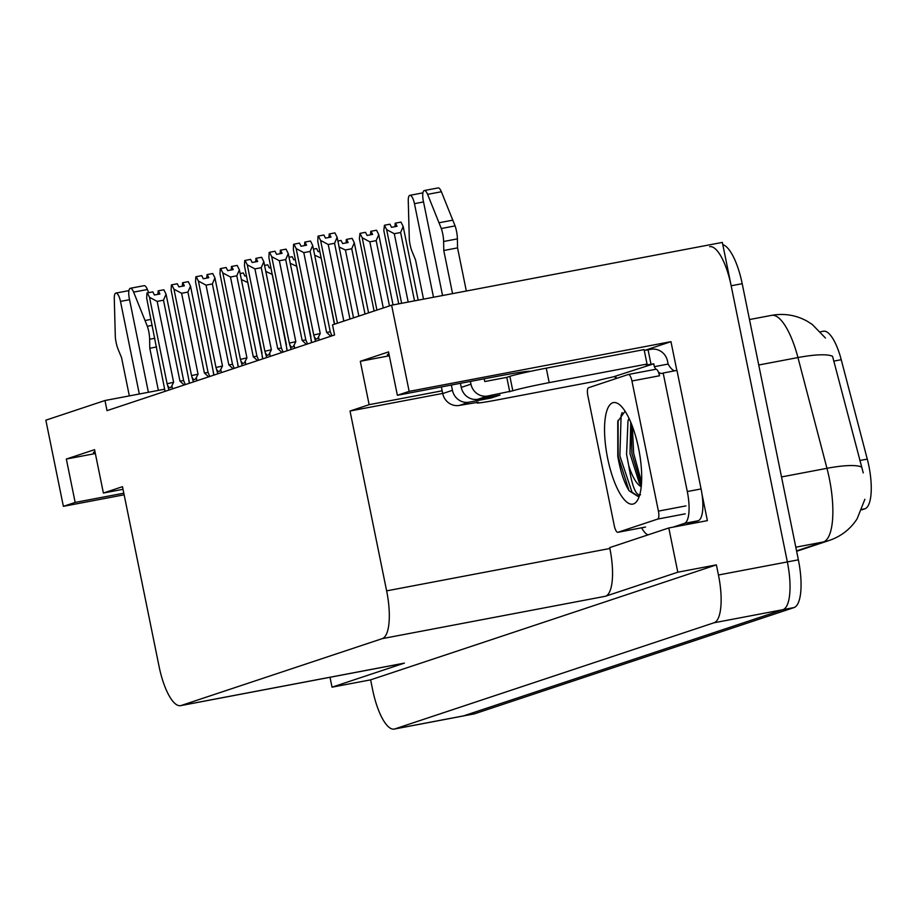<?xml version="1.0" encoding="UTF-8"?>
<svg xmlns="http://www.w3.org/2000/svg" width="917" height="917" viewBox="0 0 917 917"><rect width="100%" height="100%" fill="white"/><g stroke="black" fill="none" stroke-linecap="round" stroke-linejoin="round"><path stroke-width="1.38" d="M530.129 371.431A47.248 1.88 168.5 0 0 497.965 376.188L397.37 395.284L409.154 391.364L391.616 305.201L722.344 242.409L787.348 561.915A44.291 13.835 79.2 0 1 782.935 609.69L463.635 715.856A44.291 13.835 79.2 0 1 463.074 716.005A44.291 13.835 79.2 0 0 463.635 715.856L782.935 609.69A44.291 13.835 79.2 0 0 787.348 561.915L731.17 285.783A44.291 13.835 79.2 0 0 709.678 246.662M95.185 452.677A47.248 1.88 -11.5 0 1 93.408 452.528A47.248 1.88 -11.5 0 1 94.978 451.691M645.236 350.214L670.969 341.663L676.826 370.411M647.23 535.138L647.081 534.416M615.41 378.778L614.963 376.566M701.963 493.965L707.385 520.638L668.802 527.963L609.69 547.621L609.862 548.492A44.291 13.835 -100.8 0 1 605.461 596.256L677.801 572.208L668.802 527.963M123.027 489.311L103.392 493.037L122.488 486.686L159.088 666.533A44.291 13.835 -100.8 0 0 180.58 705.654L403.824 663.266A44.291 13.835 -100.8 0 0 404.386 663.117L332.034 687.177L370.617 679.852L716.383 564.872L718.447 574.993A44.291 13.835 79.2 0 1 714.034 622.769L394.734 728.946A44.291 13.835 79.2 0 1 394.172 729.084A44.291 13.835 79.2 0 1 372.68 689.974L370.617 679.852M330.017 677.273L332.034 687.177M164.487 389.221L104.962 400.523L45.85 420.181L63.376 506.344L124.15 494.802M409.154 391.364L670.969 341.663M677.801 572.208L716.383 564.872M391.616 305.201L332.504 324.859L334.567 334.98L107.025 410.644L104.962 400.523M180.58 705.654A44.291 13.835 -100.8 0 0 181.142 705.505L382.217 638.645A44.291 13.835 -100.8 0 0 386.63 590.869L350.03 411.022L442.705 393.427M350.03 411.022L369.138 404.672L442.177 390.802M63.376 506.344L75.16 502.424L123.818 493.186M397.37 395.284L388.544 351.91L360.312 361.298L369.138 404.672M103.392 493.037L94.566 449.662L66.333 459.05L75.16 502.424M820.497 331.782L823.455 331.22A39.867 12.448 79.2 0 1 841.233 359.705L867.276 459.096A39.867 12.448 79.2 0 1 864.857 508.809L861.774 509.841M66.333 459.05L95.357 453.537M388.957 353.939A47.248 1.88 168.5 0 0 387.387 354.776A47.248 1.88 168.5 0 0 389.163 354.925M360.312 361.298L389.335 355.785M863.252 472.897L832.556 356.3A51.673 10.545 165.3 0 0 797.95 357.561A59.055 18.443 -100.8 0 0 771.61 315.356L749.487 319.552M722.802 244.667A44.291 13.835 79.2 0 1 742.197 283.685L798.375 559.828A44.291 13.835 79.2 0 1 793.962 607.593L474.662 713.77A44.291 13.835 79.2 0 1 474.1 713.919L394.172 729.084M394.287 233.709L386.653 229.64L384.441 225.238L389.954 224.195L391.525 227.324L397.038 226.281L395.468 223.14L400.981 222.097L403.182 226.499L400.614 232.505L394.287 233.709L408.191 302.06M418.175 300.157L403.182 226.499M414.518 300.856L400.614 232.505M386.653 229.64L401.635 303.298M384.441 225.238L383.822 230.568L398.735 303.848M395.857 226.499L395.193 223.232L394.94 226.682M396.041 226.465L395.376 223.175M329.329 233.995L328.882 237.48M329.811 237.297L329.146 234.03M334.613 324.16L317.775 241.366L318.027 236.15L323.896 234.993L325.478 238.122L330.991 237.079L329.409 233.938L329.994 237.262M329.409 233.938L334.923 232.895L337.135 237.297L334.567 243.303L328.229 244.507L343.818 321.099M328.229 244.507L320.595 240.437L337.445 323.22M318.382 236.036L320.595 240.437M337.135 237.297L353.526 317.867M349.973 319.047L334.567 243.303M369.849 241.836L362.215 237.767L360.003 233.365L365.516 232.322L367.087 235.451L372.6 234.408L371.03 231.267L376.543 230.224L378.744 234.626L376.176 240.632L369.849 241.836L383.295 307.963M393.049 304.925L378.744 234.626M389.461 305.923L376.176 240.632M362.215 237.767L376.921 310.084M360.003 233.365L359.384 238.695L374.102 311.023M371.419 234.626L370.755 231.359L370.502 234.809M371.603 234.592L370.938 231.302M337.892 241.045L341.078 240.437L342.649 243.578L348.162 242.535L346.592 239.394L352.094 238.351L354.306 242.753L351.738 248.759L345.411 249.963L358.856 316.09M368.577 312.869L354.306 242.753M365.023 314.05L351.738 248.759M345.411 249.963L339.118 247.051M346.981 242.753L346.317 239.486L346.064 242.936M347.165 242.718L346.488 239.429M313.454 249.172L316.64 248.564L318.21 251.705L319.815 251.407M321.168 258.055L334.418 324.217M320.961 258.09L314.68 255.167M304.88 242.122L304.444 245.607M305.372 245.424L304.708 242.157M311.711 342.58L293.337 249.493L293.589 244.277L299.458 243.108L301.04 246.249L306.553 245.206L304.971 242.065L305.556 245.389M304.971 242.065L310.485 241.022L312.697 245.424L310.129 251.43L303.791 252.633L320.251 333.536L313.74 334.98L315.586 341.284M310.909 338.637L311.299 340.574M320.251 333.536L318.508 336.952C317.167 339.542 315.918 339.668 314.783 337.341M303.791 252.633L296.157 248.564L313.74 334.98M293.944 244.163L296.157 248.564M312.697 245.424L330.28 331.839L326.59 332.332L310.129 251.43M330.808 336.23L326.59 332.332M330.28 331.839L331.988 335.84M287.262 350.707L268.899 257.62L269.151 252.404L275.02 251.235L276.602 254.376L282.104 253.333L280.533 250.192L280.006 253.734M280.934 253.55L280.27 250.284M280.533 250.192L286.047 249.149L288.259 253.55L285.691 259.557L279.353 260.76L295.813 341.663L289.302 343.107L291.147 349.411M280.442 250.226L281.106 253.516M286.471 346.764L286.861 348.701M295.813 341.663L294.07 345.079C292.729 347.669 291.48 347.795 290.345 345.468M279.353 260.76L271.719 256.68L289.302 343.107M269.506 252.29L271.719 256.68M288.259 253.55L305.831 339.966L302.151 340.459L285.691 259.557M306.37 344.356L302.151 340.459M305.831 339.966L307.55 343.967M262.824 358.834L244.461 265.747L244.713 260.531L250.582 259.362L252.164 262.503L257.666 261.46L256.095 258.319L255.568 261.861M256.496 261.677L255.82 258.411M256.095 258.319L261.609 257.276L263.821 261.677L261.242 267.684L254.915 268.887L271.375 349.79L264.864 351.234L266.709 357.538M256.003 258.353L256.668 261.643M262.021 354.89L262.422 356.828M271.375 349.79L269.632 353.205C268.28 355.796 267.042 355.922 265.907 353.595M254.915 268.887L247.281 264.807L264.864 351.234M245.068 260.417L247.281 264.807M263.821 261.677L281.393 348.093L277.702 348.586L261.242 267.684M281.932 352.483L277.702 348.586M281.393 348.093L283.101 352.094M238.386 366.96L220.011 273.874L220.263 268.658L226.144 267.489L227.714 270.63L233.227 269.587L231.657 266.446L231.13 269.988M232.047 269.804L231.382 266.538M231.657 266.446L237.171 265.403L239.371 269.804L236.804 275.811L230.476 277.014L246.937 357.917L240.426 359.361L242.271 365.665M231.565 266.48L232.23 269.77M237.583 363.017L237.984 364.955M246.937 357.917L245.194 361.332C243.842 363.923 242.604 364.049 241.469 361.722M230.476 277.014L222.842 272.934L240.426 359.361M220.63 268.543L222.842 272.934M239.371 269.804L256.955 356.22L253.264 356.713L236.804 275.811M257.482 360.61L253.264 356.713M256.955 356.22L258.663 360.209M139.315 394.001L120.482 301.418L129.549 299.687M158.366 390.378L149.792 348.254L156.612 346.958M149.792 348.254L149.631 339.256L154.835 338.27M152.211 325.34L147.339 326.269L133.618 292.11A9.434 2.946 79.2 0 0 130.363 288.282A9.434 2.946 79.2 0 0 129.308 298.483L148.382 392.27M147.339 326.269A14.764 4.608 79.2 0 1 149.631 339.256M148.68 292.661L147.396 289.497A9.434 2.946 -100.8 0 0 144.141 285.668L130.363 288.282M150.996 319.391L145.069 320.514M128.953 290.609L115.909 293.085A9.434 2.946 79.2 0 0 114.281 298.541L115.324 336.906A14.764 4.608 79.2 0 0 118.27 349.686L121.56 357.641L129.343 395.892M115.909 293.085A9.434 2.946 79.2 0 1 120.482 301.418M644.25 350.317A29.527 1.169 168.5 0 0 648.067 349.847L651.013 364.301L653.764 363.785L613.072 376.921A29.527 1.169 -11.5 0 0 594.984 381.357L497.152 399.938A29.527 1.169 -11.5 0 1 477.035 402.884A29.527 1.169 -11.5 0 1 478.41 402.231L459.451 405.394L469.16 402.162A14.764 14.019 -108.4 0 1 452.436 390.321L451.359 385.037M433.5 297.246L414.461 203.666L423.528 201.935M469.16 402.162L491.203 397.978L500.029 395.044L477.986 399.227L487.684 396.006L512.821 390.791A29.527 1.169 -11.5 0 1 549.203 382.63L647.047 364.049L644.101 349.595L546.257 368.164A29.527 1.169 -11.5 0 0 509.875 376.337L506.792 377.357L509.737 391.823M490.962 396.763L491.203 397.978M648.09 534.852A29.527 9.227 79.2 0 1 641.625 527.791M674.706 370.812A29.527 9.227 79.2 0 1 668.138 364.06L654.348 366.674L653.764 363.785M686.833 524.535L698.135 520.776A29.527 9.227 -100.8 0 0 701.081 488.933L676.964 370.388L663.174 373.001A29.527 9.227 79.2 0 1 662.097 373.437A29.527 9.227 79.2 0 1 658.395 372.05M628.363 374.48A7.382 2.304 79.2 0 1 631.939 381.002L658.417 511.113A7.382 2.304 79.2 0 1 657.684 519.079L617.978 532.273A7.382 2.304 79.2 0 1 617.886 532.307A7.382 2.304 79.2 0 1 614.298 525.785L587.831 395.663A7.382 2.304 79.2 0 1 588.565 387.708L628.271 374.503A7.382 2.304 79.2 0 1 628.363 374.48L655.919 369.242A29.527 9.227 79.2 0 1 654.348 366.674M701.081 488.933L687.292 491.546L663.174 373.001M687.292 491.546A29.527 9.227 79.2 0 1 684.357 523.401L673.044 527.16M668.138 364.06L667.553 361.172M648.067 349.847L650.829 349.32A14.764 14.019 -108.4 0 1 667.542 361.172M651.013 364.301A29.527 1.169 -11.5 0 1 645.671 364.702A29.527 1.169 -11.5 0 1 647.047 364.049M615.823 376.394L616.258 378.492M484.187 378.801L484.749 381.552L506.792 377.357M452.551 293.635L443.771 250.501L457.549 247.888L466.329 291.021M487.684 396.006A14.764 14.019 -108.4 0 1 470.96 384.166L470.41 381.415M442.567 295.526L423.287 200.731A9.434 2.946 79.2 0 1 424.342 190.53L438.12 187.916A9.434 2.946 -100.8 0 1 441.375 191.745L455.096 225.891A14.764 4.608 79.2 0 1 457.388 238.879L457.549 247.888M443.771 250.501L443.61 241.503L457.388 238.879M455.096 225.891L441.306 228.516L427.597 194.358A9.434 2.946 79.2 0 0 424.342 190.53M460.426 383.306L461.262 387.387A14.764 14.019 71.6 0 0 477.986 399.227M441.306 228.516A14.764 4.608 79.2 0 1 443.61 241.503M452.838 220.149L439.048 222.762M441.386 386.928L442.728 393.553A14.764 14.019 71.6 0 0 459.451 405.394M422.92 192.857L409.888 195.332A9.434 2.946 79.2 0 0 408.26 200.789L409.303 239.154A14.764 4.608 79.2 0 0 412.249 251.934L415.539 259.889L423.528 299.148M409.888 195.332A9.434 2.946 79.2 0 1 414.461 203.666M607.684 458.523A51.673 16.139 79.2 0 1 619.227 404.454A51.673 16.139 79.2 0 1 638.564 448.253A51.673 16.139 79.2 0 1 637.441 500.35A51.673 16.139 79.2 0 1 607.684 458.523M625.073 411.206L617.76 421.533L617.794 456.253C620.339 471.143 624.099 482.651 629.073 490.767L637.819 496.303L639.344 495.707M630.758 422.233L630.002 453.651L639.367 483.248L641.315 485.54M629.039 418.37L628.007 420.743L626.563 454.305L628.764 465.698A36.909 11.531 -100.8 0 0 641.201 486.663M655.919 369.242A7.382 2.304 79.2 0 1 659.506 375.764L631.939 381.002M640.57 494.733C636.031 496.269 632.1 486.595 628.764 465.698M631.011 422.806L631.928 453.628L641.327 485.506M618.092 420.273L618.15 456.253L629.073 490.767M632.352 426.233L633.647 453.307L641.556 482.124M622.196 412.581L621.13 415.172L619.869 455.921L632.031 492.2L638.06 496.246M289.015 257.299L292.191 256.691L293.772 259.832L295.377 259.534M296.73 266.182L310.897 336.848M296.523 266.217L290.242 263.294M264.577 265.426L267.753 264.818L269.334 267.959L270.939 267.661M272.292 274.309L286.459 344.975M272.085 274.343L265.804 271.421M240.139 273.553L243.314 272.945L244.896 276.086L246.501 275.776M247.854 282.436L262.021 353.102M247.647 282.47L241.366 279.547M207.127 274.63L206.692 278.115M207.609 277.931L206.944 274.664M213.948 375.087L195.573 282L195.825 276.785L201.706 275.616L203.276 278.757L208.789 277.713L207.219 274.573L207.792 277.897M207.219 274.573L212.733 273.53L214.933 277.92L212.366 283.938L206.038 285.141L222.499 366.043L215.988 367.488L217.833 373.792M213.145 371.144L213.546 373.081M222.499 366.043L220.756 369.459C219.404 372.05 218.166 372.176 217.031 369.849M206.038 285.141L198.404 281.06L215.988 367.488M196.192 276.67L198.404 281.06M214.933 277.92L232.517 364.347L228.826 364.84L212.366 283.938M233.044 368.737L228.826 364.84M232.517 364.347L234.225 368.336M182.689 282.757L182.254 286.242M183.171 286.058L182.506 282.791M189.51 383.214L171.135 290.127L171.387 284.912L177.268 283.743L178.838 286.883L184.351 285.84L182.781 282.7L183.354 286.024M182.781 282.7L188.283 281.657L190.495 286.047L187.928 292.065L181.6 293.268L198.061 374.17L191.538 375.603L193.395 381.919M188.707 379.271L189.097 381.208M198.061 374.17L196.318 377.586C194.966 380.177 193.728 380.303 192.593 377.976M181.6 293.268L173.966 289.187L191.538 375.603M171.754 284.797L173.966 289.187M190.495 286.047L208.079 372.474L204.388 372.967L187.928 292.065M208.606 376.864L204.388 372.967M208.079 372.474L209.787 376.463M165.071 391.341L146.697 298.254L146.949 293.039L152.83 291.87L154.4 295.01L159.913 293.967L158.332 290.827L157.804 294.368M158.733 294.185L158.068 290.918M158.332 290.827L163.845 289.783L166.057 294.174L163.49 300.191L157.162 301.395L173.622 382.297L167.1 383.73L168.957 390.046M158.24 290.861L158.916 294.151M164.269 387.398L164.659 389.335M173.622 382.297L171.88 385.713C170.528 388.304 169.29 388.43 168.155 386.103M157.162 301.395L149.517 297.314L167.1 383.73M147.316 292.924L149.517 297.314M166.057 294.174L183.641 380.601L179.95 381.094L163.49 300.191M184.168 384.991L179.95 381.094M183.641 380.601L185.349 384.59M394.734 728.946L474.662 713.77M714.034 622.769L793.962 607.593M718.447 574.993L798.375 559.828M382.217 638.645L605.461 596.256M181.142 705.505L404.386 663.117M386.63 590.869L609.862 548.492M841.233 359.705L833.725 361.138M867.276 459.096L859.768 460.517M864.857 508.809L861.957 509.359M864.88 499.261L857.097 518.862C850.38 529.143 841.153 536.33 829.404 540.4A51.673 49.048 -108.4 0 1 823.397 541.958A59.055 18.443 -100.8 0 0 829.277 478.261A59.055 18.443 -100.8 0 0 826.962 468.312L797.95 357.561L758.737 365M861.648 467.097A51.673 10.545 165.3 0 0 826.962 468.312L781.513 476.943M796.552 550.888L823.397 541.958L795.807 547.197M742.197 283.685L731.17 285.783M318.508 336.952L319.15 340.104M294.07 345.079L294.712 348.231M269.632 353.205L270.274 356.358M245.194 361.332L245.836 364.485M147.396 289.497L133.618 292.11M512.821 390.791L509.875 376.337M684.357 523.401L698.135 520.776M549.203 382.63L546.257 368.164M470.96 384.166L461.262 387.387M452.436 390.321L442.728 393.553M441.375 191.745L427.597 194.358M658.417 511.113L685.973 505.886M657.684 519.079L685.24 513.841M628.454 374.468L655.827 369.276M617.978 532.273L645.534 527.046M220.756 369.459L221.398 372.611M196.318 377.586L196.96 380.738M171.88 385.713L172.511 388.865M825.449 338.018L812.21 324.412L806.994 321.099C795.91 315.047 784.115 313.133 771.61 315.356M829.404 540.4L796.632 551.289M311.023 339.932L311.562 342.626M286.574 348.059L287.124 350.752M262.136 356.186L262.686 358.879M237.698 364.313L238.248 367.006M477.035 402.884L476.874 402.082M617.886 532.307L645.442 527.069M617.92 420.903L617.771 421.533M213.26 372.44L213.81 375.133M188.822 380.566L189.372 383.26M164.384 388.693L164.934 391.387"/></g></svg>
